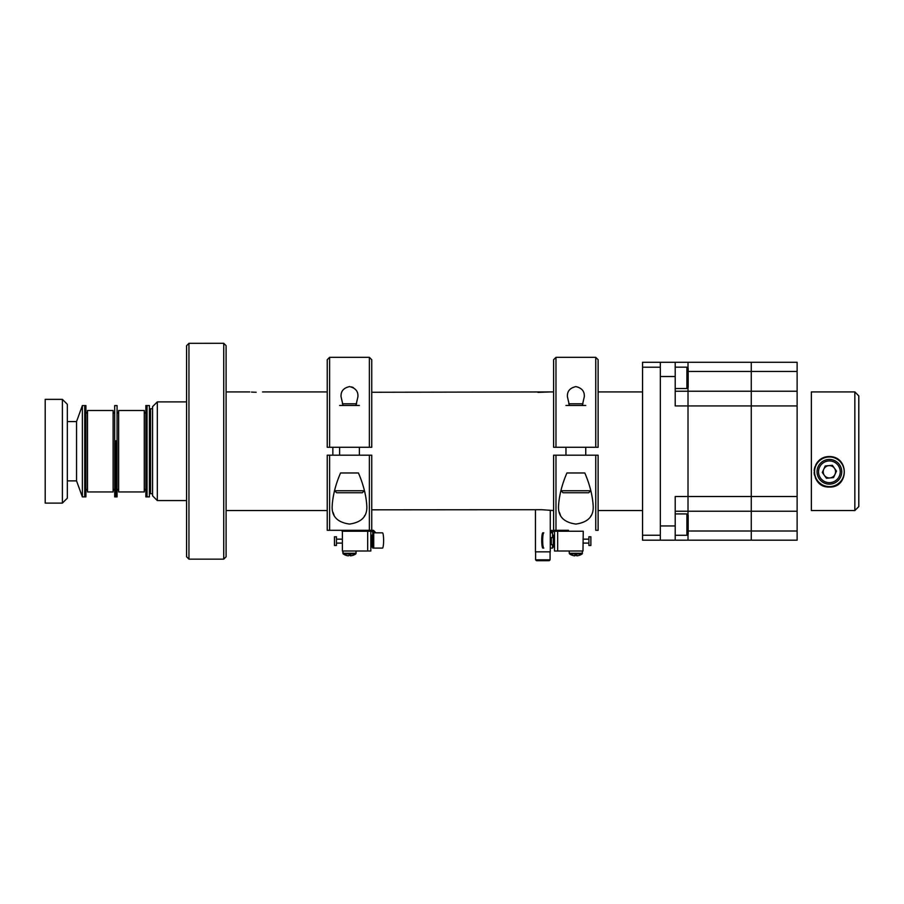 <?xml version="1.0" encoding="UTF-8"?>
<svg xmlns="http://www.w3.org/2000/svg" width="904" height="904" viewBox="0 0 904 904"><rect width="100%" height="100%" fill="white"/><g stroke="black" fill="none" stroke-linecap="round" stroke-linejoin="round"><path stroke-width="1.36" d="M256.148 392.268C264.363 391.895 264.363 391.895 256.148 392.268C247.933 391.895 247.933 391.895 256.148 392.268L251.481 392.087M332.841 447.277L332.841 455.187L332.841 447.277M147.036 405.568L147.036 496.895L147.036 405.568L149.409 405.568L149.409 496.895L145.849 496.895L145.849 405.568L147.036 405.568M157.319 500.567L152.573 495.821L152.573 406.63L157.319 401.896L157.319 500.567L186.574 500.567M152.573 408.732L150.561 408.732L150.561 493.731L152.573 493.731M223.729 559.158L223.729 343.305L226.102 345.678L226.102 556.785L223.729 559.158L188.947 559.158L186.574 556.762L186.574 345.701L188.947 343.328L188.947 559.124M223.729 343.305L188.947 343.328M62.399 399.365L67.337 404.303L67.337 498.16L62.399 503.099L62.399 399.365L45.2 399.365L45.2 503.099L62.399 503.099M76.535 480.883L76.535 421.58L82.366 405.568L82.366 496.895L76.535 480.883L67.337 480.883M82.366 405.568L85.914 405.568L85.914 496.895L84.739 496.895L84.739 405.568L84.739 496.895L82.366 496.895M115.881 440.723L115.881 496.895L115.881 440.723M117.068 440.723L117.068 496.895L114.695 496.895L114.695 405.568L117.068 405.568L117.068 440.723M144.267 490.861L144.267 491.945L118.65 491.945L118.65 410.506L144.267 410.506L144.267 490.861M113.113 490.861L113.113 491.945L87.496 491.945L87.496 410.506L113.113 410.506L113.113 490.861M675.209 391.229L688.012 391.229L688.012 405.93L675.209 405.93L675.209 362.278L660.338 362.278L688.012 362.278L642.552 362.278L642.552 540.174L660.338 540.174L660.338 535.236L642.552 535.236M660.338 362.278L660.338 367.216L642.552 367.216M660.338 367.216L660.338 535.236M548.389 391.997L537.903 392.392M371.747 392.268L553.598 391.929M598.12 391.929L642.552 391.929M371.747 509.822L541.586 509.698L553.598 510.534M598.12 510.534L642.552 510.534M364.82 515.404L364.289 516.41M334.107 515.314L333 512.297M366.787 505.618C366.131 495.279 363.34 484.397 358.436 472.973L340.548 472.973C335.655 484.318 332.875 495.2 332.197 505.618C331.452 516.195 337.215 522.342 349.475 524.071C361.769 522.331 367.544 516.184 366.787 505.618M327.237 455.187L371.747 455.187L369.374 455.187L369.374 530.298L371.747 530.298L327.237 530.298L327.237 455.187L329.61 455.187L329.61 530.298L327.237 530.298M371.747 455.187L371.747 530.298M373.725 548.084L372.787 548.084L372.787 532.829A1.582 1.559 -90 0 0 371.216 531.247L371.216 530.298A2.531 2.497 -90 0 1 373.725 532.829L373.725 548.084L382.482 548.084A7.627 1.13 90 0 0 383.612 540.456A7.627 1.13 90 0 0 382.482 532.829L375.94 532.829L373.375 530.298L370.685 530.298L373.375 530.298M342.096 530.298L342.096 531.247L371.216 531.247L370.685 530.298M342.379 543.101L336.446 543.101M342.379 539.157L336.446 539.157M336.446 545.474L334.469 545.474L334.469 536.784L336.446 536.784L336.446 545.474M372.019 547.056L370.832 547.056L370.832 535.202L372.019 535.202L372.019 547.056M372.787 544.683L372.019 544.683M372.787 537.575L372.019 537.575M370.832 531.247L370.832 551.011L342.379 551.011L342.379 531.247M355.735 553.926L343.249 553.926A10.882 10.882 0 0 0 345.712 555.237A10.306 0.734 -50.9 0 0 345.859 555.203A10.882 10.758 -141.3 0 0 348.537 555.813A10.882 0.994 96.6 0 0 348.854 555.203A10.306 7.978 6.5 0 0 349.837 555.237A10.306 7.978 6.5 0 0 350.808 555.203A10.882 0.994 -96.6 0 1 350.639 555.813A10.882 10.803 180 0 1 350.549 555.813L350.549 555.802M349.486 555.237A10.306 7.978 -6.5 0 1 349.147 555.237A10.306 7.978 -6.5 0 1 348.842 555.237M345.769 555.237A10.882 10.758 141.3 0 0 348.345 555.813L348.345 555.813A10.882 10.803 180 0 0 348.435 555.813L348.435 555.813M350.142 555.237A10.882 0.994 -96.6 0 0 350.447 555.813L350.379 555.226M350.447 555.813A10.882 10.758 141.3 0 0 350.639 555.79L350.56 555.226M350.639 555.813A10.882 10.758 -141.3 0 0 353.294 555.203A10.306 0.734 50.9 0 1 353.272 555.237A10.306 0.734 50.9 0 1 353.204 555.237M356.063 553.282L355.758 553.926A10.882 10.882 0 0 1 353.272 555.237A10.882 10.882 0 0 1 353.249 555.237L353.249 555.237M364.312 490.759L362.334 492.736L336.638 492.736L334.661 490.759L364.312 490.759L364.312 490.149M358.436 472.973L340.548 472.973M359.374 405.478L339.61 405.478M356.617 403.794L342.367 403.794M355.905 405.478L357.905 396.845C358.334 391.387 355.521 387.974 349.498 386.607C343.463 387.963 340.65 391.375 341.068 396.845L343.068 405.478M369.374 447.277L371.747 447.277L369.374 447.277L369.374 357.34L329.61 357.34L329.61 447.277L327.237 447.277L369.374 447.277M351.679 386.912L353.487 387.692M327.237 447.277L327.237 359.713L329.61 357.34M369.374 357.34L371.747 359.713L371.747 447.277M558.559 505.618C557.824 516.195 563.587 522.342 575.848 524.071C588.142 522.331 593.917 516.184 593.16 505.618C592.493 495.279 589.713 484.397 584.809 472.973L566.91 472.973C562.028 484.318 559.248 495.2 558.559 505.618M591.193 515.404L590.651 516.41M560.48 515.314L559.361 512.297M598.12 455.187L595.747 455.187L598.12 455.187L598.12 530.298L595.747 530.298L595.747 455.187L555.971 455.187L555.971 530.298L553.598 530.298L553.598 455.187L555.971 455.187L553.598 455.187M552.174 531.247A2.531 2.497 90 0 1 554.129 530.298L555.971 530.298M553.598 530.298L554.66 530.298L554.129 531.247L551.971 531.247L554.129 531.247A1.582 1.559 90 0 0 552.559 532.829L552.559 537.575M543.801 548.084A7.627 1.13 -90 0 1 542.671 540.456A7.627 1.13 -90 0 1 543.801 532.829L542.863 532.829A7.627 1.13 -90 0 0 541.733 540.456A7.627 1.13 -90 0 0 542.863 548.084L543.801 548.084M582.978 531.247L554.514 531.247L554.514 551.011L582.978 551.011L583.249 531.247M554.66 531.247L554.66 530.298L568.469 530.298L568.469 531.247M552.559 544.683L552.559 548.084L550.265 548.084L551.621 548.084M550.265 532.829L552.559 532.829M551.971 530.298L550.265 530.953M551.971 531.247L550.344 532.829M588.899 545.474L590.877 545.474L588.899 545.474L590.877 545.474L590.877 536.784L588.899 536.784L588.899 545.474M582.978 543.101L588.899 543.101M582.978 539.157L588.899 539.157M588.899 536.784L590.877 536.784L588.899 536.784M554.514 535.202L553.327 535.202L553.327 547.056L554.514 547.056M553.327 537.575L551.35 537.575L551.35 544.683L553.327 544.683M576.029 555.237A10.306 7.978 6.5 0 0 576.198 555.237A10.306 7.978 6.5 0 0 576.842 555.226A10.306 8.012 -0 0 1 574.876 555.203L574.808 555.813A10.882 10.803 180 0 1 572.119 555.203A10.306 0.734 -50.9 0 0 572.187 555.226M577.001 555.802L577.012 555.813A10.882 0.994 -96.6 0 0 577.012 555.802A10.882 10.758 -141.3 0 0 579.611 555.226A10.306 0.734 50.9 0 1 579.577 555.237A10.882 10.803 180 0 1 576.91 555.813L576.842 555.203A10.306 8.012 0 0 1 574.876 555.203L574.808 555.813A10.882 10.758 -141.3 0 0 574.899 555.813A10.882 0.994 96.6 0 0 575.215 555.226A10.306 7.978 -6.5 0 0 575.509 555.237A10.306 7.978 -6.5 0 0 575.69 555.237M579.667 555.203A10.306 0.734 50.9 0 1 579.634 555.237L579.622 555.237A10.882 10.882 0 0 0 582.131 553.926A10.882 10.882 0 0 1 579.622 555.237M576.515 555.237A10.882 0.994 -96.6 0 0 576.808 555.813A10.882 10.758 141.3 0 0 576.91 555.802L576.842 555.203M576.808 555.813L576.752 555.226M574.707 555.802L574.707 555.813A10.882 10.758 141.3 0 1 572.142 555.237L572.096 555.237A10.882 10.882 0 0 1 569.588 553.926A10.882 10.882 0 0 0 572.085 555.237M582.458 551.011L582.131 553.926L569.588 553.926L569.26 553.282L569.588 553.926M588.707 492.736L563.011 492.736L561.034 490.759L590.685 490.759L588.707 492.736M584.809 472.973L566.91 472.973M585.747 405.478L565.972 405.478M582.99 403.794L568.729 403.794M582.278 405.478L584.278 396.845C584.707 391.398 581.905 387.986 575.871 386.607C569.825 387.974 567.011 391.387 567.441 396.845L569.441 405.478M595.747 357.34L598.12 359.713L598.12 447.277L595.747 447.277L595.747 357.34L555.971 357.34L555.971 447.277L553.598 447.277L553.598 359.713L555.971 357.34M598.12 447.277L553.598 447.277M535.439 509.698L535.439 551.847L550.265 551.847L550.265 510.342M826.301 486.736A15.255 15.255 0 0 0 829.386 487.041C810.029 487.923 809.046 456.656 829.386 456.531L827.578 456.633M826.007 456.904L823.149 457.865M822.742 458.046L829.386 456.531A15.255 15.255 0 0 0 815.657 465.119M815.058 466.532A15.255 15.255 0 0 0 814.154 470.882M814.142 472.351A15.255 15.255 0 0 0 814.515 475.199M815.408 477.9A15.255 15.255 0 0 0 816.764 480.363M818.583 482.555A15.255 15.255 0 0 0 823.397 485.821M835.748 457.921L829.386 456.531C849.726 456.644 848.732 487.968 829.386 487.041A15.255 15.255 0 0 0 832.471 486.736M854.845 510.534L854.845 391.929L811.363 391.929L811.363 510.534L854.845 510.534L858.8 506.579L858.8 395.884L854.845 391.929M832.991 456.961L836.087 458.079M815.826 477.787A14.826 14.826 0 0 1 823.386 458.226A14.826 14.826 0 0 1 842.946 465.786A14.826 14.826 0 0 1 835.386 485.346A14.826 14.826 0 0 1 815.826 477.787M675.209 511.235L688.012 511.235L688.012 405.93L751.269 405.93L751.269 496.533L688.012 496.533L688.012 387.421L688.012 391.229L751.269 391.229L751.269 362.278L797.125 362.278L688.012 362.278L688.012 368.278L688.012 362.278L751.269 362.278L751.269 371.454L688.17 371.454M688.012 496.533L675.209 496.533L675.209 540.174L797.125 540.174L797.125 511.235L688.012 511.235L688.012 515.043L688.012 496.533M688.012 534.174L688.012 540.174L688.012 534.174M675.209 540.174L660.338 540.174L675.209 540.174M675.209 376.516L660.338 376.516L660.338 525.947L675.209 525.947M688.17 531.01L751.269 531.01L751.269 496.533L751.269 540.174L751.269 531.01L797.125 531.01M797.125 405.93L797.125 391.229L751.269 391.229L751.269 405.93L797.125 405.93L797.125 511.235M797.125 391.229L797.125 371.454L751.269 371.454L751.269 496.533L797.125 496.533M797.125 362.278L797.125 371.454M686.904 513.935L688.17 515.201L688.17 534.015L686.904 535.281L686.904 513.935L675.209 513.935M686.904 367.171L688.17 368.436L688.17 387.262L686.904 388.528L686.904 367.171L675.209 367.171M829.974 477.933A6.181 6.181 0 0 0 834.426 468.204A6.181 6.181 0 0 0 823.77 469.221A6.181 6.181 0 0 0 829.974 477.933M839.262 476.295A10.848 10.848 0 0 0 833.895 461.91A10.848 10.848 0 0 0 819.521 467.278A10.848 10.848 0 0 0 824.877 481.662A10.848 10.848 0 0 0 839.262 476.295M840.63 476.916A12.351 12.351 0 0 0 834.516 460.554A12.351 12.351 0 0 0 818.154 466.656A12.351 12.351 0 0 0 824.256 483.018A12.351 12.351 0 0 0 840.63 476.916M832.347 465.3L825.25 465.978L822.29 472.464L826.425 478.272L833.522 477.594L836.494 471.108L832.347 465.3M535.609 559.825L536.479 560.695L549.214 560.695L550.084 559.825L535.609 559.825L535.609 551.847M373.725 532.829L375.94 532.829M367.679 551.011L367.679 531.247M355.758 553.926L356.097 551.011L356.097 553.282L342.887 553.282L343.226 553.926L342.887 551.011L342.887 553.282M557.678 551.011L557.678 531.247M582.131 553.926L582.458 553.282L569.26 553.282L569.26 551.011L569.26 553.282M226.102 391.929L249.786 391.929M262.51 391.929L327.237 391.929M226.102 510.534L327.237 510.534M157.319 401.896L186.574 401.896M76.535 421.58L67.337 421.58M118.65 488.917L117.068 490.499M118.65 413.546L117.068 411.964M144.267 488.917L145.849 490.499M144.267 413.546L145.849 411.964M87.496 488.917L85.914 490.499M87.496 413.546L85.914 411.964M113.113 488.917L114.695 490.499M113.113 413.546L114.695 411.964M334.661 490.149L334.661 490.759M339.61 447.277L339.61 455.187M359.374 447.277L359.374 455.187M590.685 490.149L590.685 490.759M561.034 490.149L561.034 490.759M585.747 447.277L585.747 455.187M565.972 447.277L565.972 455.187M675.209 535.281L686.904 535.281M675.209 388.528L686.904 388.528M550.084 551.847L550.084 559.825"/></g></svg>
